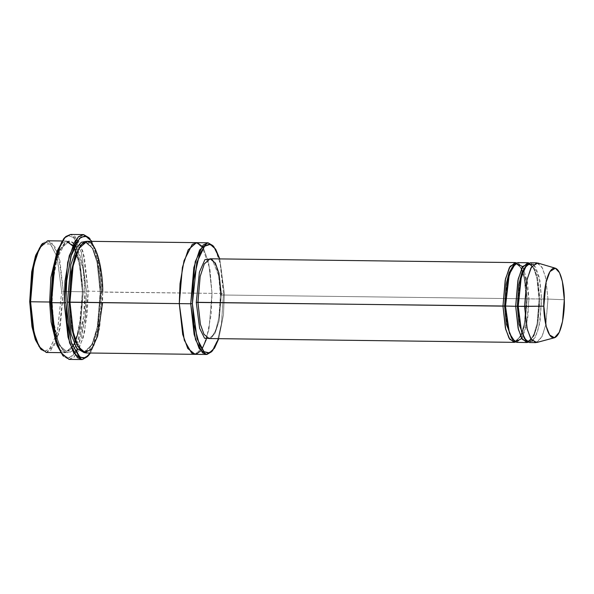 <?xml version="1.0" encoding="UTF-8"?>
<svg xmlns="http://www.w3.org/2000/svg" width="594" height="594" viewBox="0 0 594 594"><rect width="100%" height="100%" fill="white"/><g stroke="black" fill="none" stroke-linecap="round" stroke-linejoin="round"><path stroke-width="0.45" stroke-dasharray="2.97 2.23" d="M220.456 294.862L218.622 275.408L211.91 258.806L218.622 275.408L220.456 294.862L218.83 317.998L215.733 330.361L210.915 338.573L215.733 330.361L218.83 317.998L220.456 294.862L221.339 294.995L219.112 320.857L214.998 333.397L209.14 338.55L214.998 333.397L219.112 320.857L221.339 294.995L218.904 273.04L215.295 263.016L210.135 258.784C214.709 258.167 220.404 275.096 220.396 294.891L220.396 294.891C221.168 317.404 214.449 339.53 209.14 338.55M64.946 237.385L69.958 234.467L74.918 236.256L82.811 251.054L88.164 291.171L86.501 291.283L81.267 252.012L73.545 237.533L68.689 235.781L63.781 238.632M90.05 238.959L95.612 249.45L99.235 263.729L101.752 291.468L100.869 291.335L98.3 262.986L94.595 248.396L88.914 237.682M207.796 242.798L215.013 248.723L220.062 262.763L223.47 293.495L224.354 293.636L223.478 314.679L218.77 338.669L223.478 314.679L224.354 293.636L219.765 258.902L224.354 293.636L223.47 293.495L221.176 268.169L217.864 255.13L212.793 245.552M42.59 243.429L47.067 240.83L51.5 242.426L58.554 255.65L63.335 291.498L61.672 291.609L57.009 256.608L50.126 243.696L45.797 242.137L41.424 244.683M46.265 352.472L54.462 345.263L60.217 327.702L63.335 291.498L82.403 291.736L79.284 327.94L73.522 345.5L65.325 352.71L60.365 349.985L56.178 342.797L60.736 350.393L66.157 352.65L71.599 348.611L76.203 339.278L81.415 314.07L82.343 291.773L83.279 291.877L80.242 327.22L74.614 344.357L66.61 351.396L59.563 345.611L54.633 331.905L51.307 301.901L50.616 301.908L51.307 301.901L54.344 266.558L59.972 249.421L67.976 242.382L75.022 248.166L79.952 261.872L83.279 291.877L82.403 291.736L80.984 272.03L76.039 251.366L71.911 244.023L66.988 241.045L61.887 243.421L57.328 250.72L61.761 243.562L66.721 241.038L73.938 246.963L78.987 261.004L82.403 291.736L63.335 291.498L59.927 260.766L54.871 246.725L47.654 240.8M76.619 344.453L72.023 350.987L67.003 352.65L62.229 349.213L58.271 341.713L53.549 321.339L52.19 302.042L51.307 301.901L54.633 331.905L59.563 345.611L66.61 351.396L74.614 344.357L80.242 327.22L83.279 291.877L84.942 291.773L83.635 316.892L76.878 343.904M76.804 247.579L83.167 269.579L84.942 291.773L83.279 291.877L79.952 261.872L75.022 248.166L67.976 242.382L59.972 249.421L54.344 266.558L51.307 301.901L52.19 302.042C51.782 318.51 57.306 355.546 69.439 352.502C81.549 347.943 85.855 307.826 84.942 291.773C85.343 275.297 79.826 238.261 67.694 241.305C55.584 245.864 51.277 285.981 52.19 302.042L52.933 282.061L56.987 258.917L65.303 242.656L70.33 241.201L75.082 244.847M536.768 262.852L541.928 267.085L545.537 277.116L547.972 299.072L541.617 298.99L539.181 277.034L535.573 267.01L530.412 262.771M536.738 342.5L542.233 336.263L545.968 323.812L547.972 299.072L564.3 299.747L547.972 299.072L545.76 278.111L542.5 268.161L537.733 263.001M533.575 264.315L539.887 280.427L541.617 298.99L539.953 299.094L537.6 277.873L534.11 268.176L529.128 264.085L526.21 265.34L529.128 264.085L534.11 268.176L537.6 277.873L539.953 299.094L539.07 298.96L536.931 278.326L533.783 268.414L529.143 262.993L533.783 268.414L536.931 278.326L539.018 298.997L539.953 299.094L537.8 324.094L533.828 336.219L528.163 341.201L525.282 339.872L528.163 341.201L533.828 336.219L537.8 324.094L539.953 299.094L541.617 298.99L540.087 321.109L537.169 332.989L532.618 341.082M516.713 342.382L522.564 337.236L526.678 324.695L528.905 298.834L527.242 298.938L525.096 323.938L521.116 336.063L515.458 341.038L521.116 336.063L525.096 323.938L527.242 298.938L526.366 298.797L527.242 298.938L524.888 277.717L521.406 268.02L516.416 263.929L513.506 265.176L516.416 263.929L521.406 268.02L524.888 277.717L527.242 298.938L539.07 298.96L537.139 323.344L533.523 335.744L528.148 342.293L533.523 335.744L537.139 323.344L539.07 298.96L528.905 298.834L527.747 318.533L521.844 338.491M518.28 306.289C517.463 284.355 524.242 262.89 529.128 264.085C533.315 263.283 539.07 279.692 539.018 298.997C539.122 311.835 537.785 322.676 534.986 331.534C531.675 339.248 529.395 342.471 528.163 341.201C523.975 342.003 518.22 325.594 518.28 306.289L518.22 306.252M526.306 298.834L524.227 278.17L521.072 268.258L516.431 262.838L521.072 268.258L524.227 278.17L526.306 298.834C526.418 311.672 525.074 322.52 522.282 331.37C518.963 339.092 516.683 342.315 515.458 341.038L512.577 339.716L515.458 341.038C511.271 341.847 505.516 325.438 505.568 306.133L505.568 306.133C504.759 284.199 511.538 262.734 516.416 263.929C520.604 263.127 526.358 279.529 526.306 298.834M515.444 342.129L520.812 335.58L524.435 323.188L526.366 298.797L221.339 294.995L526.366 298.797L524.435 323.188L520.812 335.58L515.444 342.129M83.323 234.593L91.402 241.223L97.06 256.935L100.869 291.335L88.164 291.171L84.348 256.779L78.69 241.067L70.612 234.437M196.466 242.656L203.645 248.7L208.657 262.734L212.036 293.354L223.47 293.495L101.077 292.099L97.743 262.095L92.812 248.389L85.766 242.604L81.408 244.587L85.766 242.604L92.812 248.389L97.743 262.095L101.077 292.099L100.193 291.958L97.082 262.541L92.493 248.596L85.781 241.439L92.493 248.596L97.082 262.541L100.134 291.996L101.077 292.099L98.032 327.442L92.412 344.579L84.407 351.618L80.101 349.524L84.407 351.618L92.412 344.579L98.032 327.442L101.077 292.099L102.732 291.988L102.599 302.665M84.393 352.784L92.115 344.126L97.371 326.693L100.193 291.958L97.371 326.693L92.115 344.126L84.393 352.784M85.662 352.962L93.859 345.753L99.621 328.2L102.732 291.988L212.036 293.354L208.628 262.622L203.571 248.582L196.354 242.656M102.732 291.988L99.324 261.256L94.275 247.215L87.051 241.29M522.742 266.639L527.569 282.521L528.905 298.834L523.982 269.089M523.745 268.562L517.708 262.615M194.966 354.328L203.163 347.119L208.917 329.559L212.036 293.354L208.947 329.432L203.23 346.978L195.077 354.328L203.23 346.978L208.947 329.432L212.036 293.354L209.882 268.83L202.034 246.235L209.882 268.83L212.036 293.354L211.13 314.924L206.311 339.501M201.878 349.294L200.727 350.883M211.464 351.834L217.575 340.162L221.451 323.745L223.47 293.495L221.562 323.025L217.894 339.204L212.051 351.173M64.367 238.046L69.216 235.751L73.968 237.912L81.445 252.599L86.501 291.283L85.009 319.312L77.294 349.153M75.497 352.361L69.231 357.885L62.897 355.643M69.053 359.407L73.827 357.343L78.23 351.336L84.675 331.69L88.164 291.171L100.869 291.335L97.386 331.853L90.941 351.492L86.531 357.499L81.764 359.563M87.429 356.615L94.275 343.555L98.604 325.178L100.869 291.335L101.752 291.468L99.881 322.304L96.28 339.456L90.437 353.022L96.28 339.456L99.881 322.304L101.752 291.468L99.606 265.874L91.832 241.35M529.417 342.545L535.276 337.392L539.389 324.851L541.617 298.99L547.972 299.072L545.745 324.933L541.631 337.474L535.773 342.619M42.003 244.097L50.549 244.082L57.187 257.195L61.672 291.609L57.447 332.016L49.985 348.522L45.3 351.121L40.696 349.034M40.132 348.433L44.75 351.113L49.532 348.982L57.269 332.707L61.672 291.609L63.335 291.498L58.821 333.598L50.898 350.274L45.998 352.465L41.268 349.71M62.333 355.041L67.516 358.048L72.876 355.658L81.556 337.392L85.736 312.6L86.501 291.283L88.164 291.171L87.377 312.956L83.108 338.29L74.243 356.949L68.763 359.392L63.461 356.318M66.721 241.038L61.939 240.978M72.735 245.604L79.462 263.55L82.343 291.773L80.249 322.297L76.893 336.835L74.243 343.659M72.683 346.525L70.701 349.175L66.61 351.396C59.534 351.737 52.398 328.764 52.242 302.004C51.381 271.547 59.838 241.587 67.976 242.382M85.766 242.604C92.85 242.255 99.978 265.228 100.134 291.996C100.289 309.63 98.478 324.651 94.691 337.058C90.615 349.458 86.308 351.982 84.407 351.618C77.324 351.96 70.196 328.987 70.04 302.227C69.179 271.77 77.628 241.81 85.766 242.604M65.325 352.71L60.543 352.65"/><path stroke-width="0.89" d="M209.14 338.55L203.987 334.318L200.378 324.287L197.943 302.331L196.28 302.435L199.606 328.222L204.529 338.209L210.915 338.573L204.529 338.209L199.606 328.222L196.28 302.435L199.406 272.163L204.945 259.6L211.91 258.806L204.945 259.6L199.406 272.163L196.28 302.435L504.625 306.029L506.14 284.437L509.021 272.891L513.506 265.176L509.021 272.891L506.14 284.437L504.625 306.029L502.97 306.133L505.724 329.388L509.808 339.382L515.444 342.129L514.166 342.352L509.013 338.12L505.405 328.088L502.97 306.133L505.19 280.271L509.31 267.738L515.161 262.585L516.431 262.838L510.149 266.298L505.509 278.801L502.97 306.133L197.943 302.331L200.378 324.287L203.987 334.318L209.14 338.55L514.166 342.352M63.781 238.632L57.083 251.418L52.844 269.401L50.624 302.532L51.507 302.665L53.772 268.822L58.108 250.445L64.946 237.385L63.781 238.632M91.832 241.35L86.635 236.367L80.999 237.11L75.72 243.614L71.458 254.381L66.751 280.264L65.875 302.717L66.647 281.4L70.827 256.608L79.499 238.343L84.86 235.952L90.05 238.959L88.914 237.682L83.613 234.608L78.133 237.051L69.268 255.71L64.998 281.044L64.219 302.829L65.875 302.717L67.204 322.549L71.718 343.867L80.249 357.462L85.425 357.751L90.437 353.022L88.595 355.368L83.695 358.219L78.839 356.467L71.117 341.988L65.875 302.717L64.219 302.829L67.701 262.31L74.153 242.664L78.556 236.657L83.323 234.593L70.612 234.437L65.845 236.501L61.442 242.508L54.997 262.147L51.507 302.665L64.219 302.829L51.507 302.665L55.324 337.065L60.974 352.777L69.053 359.407L81.764 359.563L73.686 352.933L68.035 337.221L64.219 302.829L69.565 342.946L77.458 357.744L82.418 359.533L87.429 356.615L88.595 355.368M192.382 303.66L196.792 262.563L204.522 246.287L209.303 244.149L213.922 246.837L219.765 258.902L215.644 249.168L210.306 244.327L204.559 246.25L199.458 254.566L193.518 280.286L192.382 303.66L193.956 324.25L199.532 345.233L204.098 351.707L209.363 352.881L214.508 348.136L218.77 338.669L212.63 350.586L208.256 353.126L203.935 351.566L197.045 338.662L192.382 303.66L190.719 303.764L192.382 303.66M213.922 246.837L212.793 245.552L208.056 242.805L203.155 244.995L195.233 261.664L190.719 303.764L193.837 267.56L199.599 250.007L207.796 242.798L196.354 242.656L188.157 249.866L182.395 267.419L179.284 303.623L190.719 303.764L179.284 303.623L182.395 267.419L188.157 249.866L196.466 242.656M41.424 244.683L35.454 256.081L31.675 272.104L29.7 301.633L30.584 301.767L32.611 271.525L36.479 255.108L42.59 243.429L41.424 244.683M49.644 302.012L50.884 277.435L57.328 250.72L50.884 277.435L49.644 302.012L51.307 301.901L49.644 302.012L51.099 321.97L56.178 342.797L51.099 321.97L49.644 302.012L30.584 301.767L49.644 302.012M61.939 240.978L47.654 240.8L39.456 248.01L33.695 265.563L30.584 301.767L33.992 332.506L39.041 346.547L46.265 352.472L60.543 352.65M76.878 343.904L76.619 344.453M555.338 268.191L537.733 263.001L531.541 266.899L527.041 279.432L524.576 306.407L526.796 280.546L530.91 268.005L536.768 262.852L530.412 262.771L524.561 267.924L520.441 280.465L518.22 306.326L543.829 306.17L545.983 282.566L549.925 271.599L555.338 268.191L559.511 272.705L562.37 281.415L564.3 299.747C564.552 289.456 561.1 266.312 553.519 268.213C545.953 271.057 543.258 296.131 543.829 306.17C543.577 316.461 547.029 339.612 554.61 337.711C562.176 334.86 564.872 309.786 564.3 299.747L562.548 321.399L559.281 332.291L554.477 337.748L549.643 335.001L546.168 326.24L543.829 306.17L524.576 306.407L527.249 329.343L531.214 339.36L536.738 342.5L554.477 337.748M515.674 306.296L517.337 306.185L518.852 284.6L521.732 273.047L526.21 265.34L521.732 273.047L518.852 284.6L517.337 306.185L515.674 306.296L518.428 329.544L522.52 339.538L528.148 342.293L526.878 342.508L521.718 338.276L518.109 328.252L515.674 306.296L517.901 280.435L522.015 267.894L527.873 262.741L529.143 262.993L522.854 266.454L518.22 278.965L515.674 306.296L504.625 306.029L506.333 324.168L512.577 339.716L506.333 324.168L504.625 306.029L515.674 306.296M525.282 339.872L519.045 324.331L517.337 306.185L519.045 324.331L525.282 339.872M532.618 341.082L526.366 341.105L521.51 331.511L518.22 306.326L517.337 306.185L518.22 306.326L521.309 276.752L526.781 264.672L533.575 264.315M521.844 338.491L515.139 342.003L509.429 333.331L505.509 306.17L507.944 328.126L511.553 338.149L516.713 342.382L526.878 342.508M67.441 302.227L69.097 302.123L71.191 271.889L75.178 255.643L81.408 244.587L75.178 255.643L71.191 271.889L69.097 302.123L67.441 302.227L71.161 334.266L76.693 348.292L84.393 352.784L76.693 348.292L71.161 334.266L67.441 302.227L70.872 264.553L77.146 247L81.348 242.263L85.781 241.439L81.348 242.263L77.146 247L70.872 264.553L67.441 302.227M80.101 349.524L74.881 340.429L71.458 327.502L69.097 302.123L71.458 327.502L74.881 340.429L80.101 349.524M102.599 302.665L97.646 336.1L91.706 349.161L84.37 352.777L77.665 345.597L73.084 331.66L69.981 302.264L69.097 302.123L179.284 303.623L69.981 302.264L73.389 332.996L78.438 347.037L85.662 352.962L194.966 354.328L187.741 348.403L182.692 334.363L179.284 303.623L182.714 334.474L187.808 348.522L195.077 354.328L187.741 348.403L182.692 334.363L179.284 303.623L180.019 283.739L184.029 260.684L192.278 244.342L197.282 242.753L202.027 246.235L197.282 242.753L192.278 244.342L184.029 260.684L180.019 283.739L179.284 303.623L184.281 340.191L191.639 353.111L196.198 354.187L200.727 350.883M196.354 242.649L87.051 241.29L78.854 248.5L73.092 266.053L69.981 302.264C69.067 286.204 73.374 246.087 85.484 241.528C97.616 238.484 103.141 275.519 102.732 291.988M515.161 262.585L210.135 258.784L204.284 263.929L200.163 276.47L197.943 302.331L200.163 276.47L204.284 263.929L210.135 258.784L215.295 263.016L218.904 273.04L221.339 294.995L220.456 294.862M523.982 269.089L523.745 268.562M527.873 262.741L517.708 262.615L511.85 267.768L507.736 280.309L505.509 306.17L509.266 274.25L515.644 263.209L522.742 266.639M206.311 339.501L201.878 349.294M212.051 351.173L206.4 354.469L199.183 348.544L194.127 334.504L190.719 303.764L195.5 339.62L202.554 352.843L206.987 354.44L211.464 351.834L212.63 350.586M77.294 349.153L75.497 352.361M62.897 355.643L57.076 345.404L53.26 330.925L50.624 302.532L52.963 268.696L57.403 250.49L64.367 238.046M535.773 342.619L530.62 338.387L527.012 328.363L524.576 306.407L518.22 306.326L520.656 328.282L524.264 338.313L529.417 342.545L535.773 342.619M75.082 244.847L76.804 247.579M40.696 349.034L35.484 339.931L32.061 327.012L29.7 301.633L31.794 271.399L35.774 255.153L42.003 244.097M30.584 301.767L29.7 301.633L31.942 326.358L35.172 339.085L41.268 349.71L36.189 340.139L32.878 327.101L30.584 301.767M51.507 302.665L50.624 302.532L53.141 330.271L56.764 344.55L63.461 356.318L57.781 345.604L54.076 331.014L51.507 302.665M67.976 242.382L72.735 245.604M74.243 343.659L72.683 346.525M206.4 354.469L194.966 354.328"/></g></svg>
